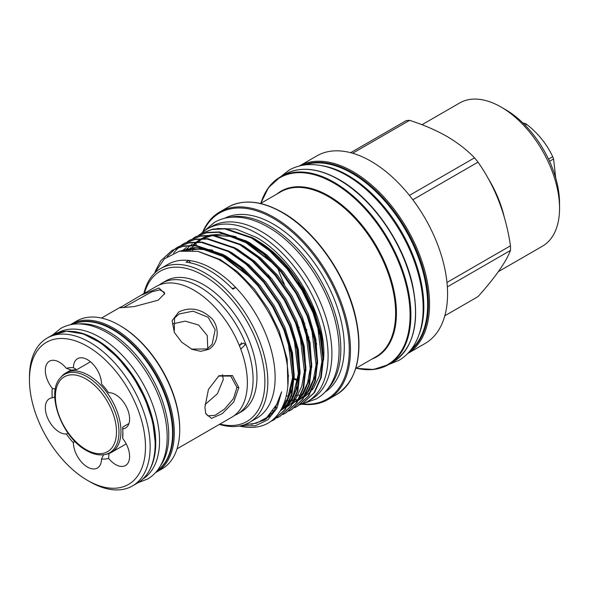 <?xml version="1.0" encoding="UTF-8"?>
<svg xmlns="http://www.w3.org/2000/svg" width="589" height="589" viewBox="0 0 589 589"><rect width="100%" height="100%" fill="white"/><g stroke="black" fill="none" stroke-linecap="round" stroke-linejoin="round"><path stroke-width="0.88" d="M72.661 331.423A84.573 48.828 60 0 1 95.948 339.419A84.573 48.828 60 0 1 151.027 467.158M58.414 332.513A84.573 48.828 60 0 1 99.747 337.225A84.573 48.828 60 0 1 154.738 410.894A84.573 48.828 60 0 1 142.958 478.953M177.024 448.855L231.727 417.27A75.51 43.601 -120 0 0 247.365 382.703A75.51 43.601 -120 0 0 214.403 306.707A75.51 43.601 -120 0 0 156.21 286.482L140.933 295.303L158.942 287.984L164.765 293.499L158.22 300.176L134.174 306.597L119.758 307.789L140.933 295.303M204.913 407.213L208.454 389.366L218.99 375.738L232.434 375.539L238.81 387.643L233.759 401.978L222.274 413.618L211.51 418.389L205.752 413.728L204.913 407.213M205.554 413.029L207.829 415.827L214.956 415.348L224.542 409.083L233.531 398.554L236.933 387.385L230.785 376.077L218.431 376.077M178.71 312.008C190.387 306.464 201.526 308.746 212.121 318.84C220.426 328.699 217.945 344.329 208.727 349.343L200.768 351.338L192.043 349.321L181.729 342.231L174.344 332.461L172.113 320.659L178.71 312.008M191.58 349.108L207.225 348.938L212.121 344.403L215.162 329.641L208.182 317.331L193.052 311.161L179.115 313.966L174.572 318.008L174.241 332.255M164.375 294.375L164.235 292.232L159.752 289.876L151.734 291.849L123.204 307.716M106.719 454.178A45.802 26.446 -120 0 0 111.476 452.389A45.802 26.446 -120 0 0 118.499 415.687A45.802 26.446 -120 0 0 88.578 375.326A45.802 26.446 -120 0 0 65.674 373.058A45.802 26.446 -120 0 0 61.749 376.283L60.549 377.645A45.213 26.107 60 0 1 87.025 376.702A45.213 26.107 60 0 1 117.594 420.45A45.213 26.107 60 0 1 104.938 454.539L106.719 454.178M29.45 379.868L29.45 377.166A85.353 49.277 60 0 1 47.127 338.093A85.353 49.277 60 0 1 112.904 360.961A85.353 49.277 60 0 1 150.158 446.86A85.353 49.277 60 0 1 132.481 485.932A85.353 49.277 60 0 1 89.808 481.706L87.466 480.359A82.048 47.37 -120 0 0 145.483 446.86A82.048 47.37 -120 0 0 87.466 346.376A82.048 47.37 -120 0 0 29.45 379.868A82.048 47.37 -120 0 0 87.466 480.359M90.456 361.779L76.673 369.73A45.964 26.542 -120 0 0 71.725 370.172L66.314 368.339A19.849 11.463 -120 0 0 49.432 361.204A19.849 11.463 -120 0 0 45.324 370.29A19.849 11.463 -120 0 0 52.281 388.306L55.344 389.138M128.947 423.498L122.77 427.069L122.652 428.939A19.849 11.463 -120 0 0 125.501 428.048A19.849 11.463 -120 0 0 126.731 407.463A19.849 11.463 -120 0 0 108.619 392.76A50.102 28.927 60 0 0 101.499 383.91A19.849 11.463 -120 0 0 92.804 363.98A19.849 11.463 -120 0 0 77.542 358.694A19.849 11.463 -120 0 0 73.434 367.705L76.673 369.73M74.494 440.97L73.434 442.825A19.849 11.463 -120 0 0 82.129 462.755A19.849 11.463 -120 0 0 97.391 468.034A19.849 11.463 -120 0 0 101.499 459.03L103.612 454.76M54.799 397.023L52.281 397.796A19.849 11.463 -120 0 0 49.432 398.687A19.849 11.463 -120 0 0 45.324 407.772A19.849 11.463 -120 0 0 66.314 433.968L68.133 433.298M52.281 397.796A50.102 28.927 60 0 1 52.038 392.915A50.102 28.927 60 0 1 52.281 388.306M78.786 323.921A84.573 48.828 60 0 1 108.958 331.901A84.573 48.828 60 0 1 160.826 396.53A84.573 48.828 60 0 1 160.591 465.604M72.837 324.303A84.573 48.828 60 0 1 112.764 329.707A84.573 48.828 60 0 1 167.364 402.14A84.573 48.828 60 0 1 157.278 470.567M234.474 415.436A75.51 43.601 -120 0 0 237.441 413.971A75.51 43.601 -120 0 0 253.079 379.404A75.51 43.601 -120 0 0 220.117 303.409A75.51 43.601 -120 0 0 161.923 283.184A75.51 43.601 -120 0 0 159.177 285.017M119.368 325.253L120.244 325.761A84.117 48.563 60 0 1 179.726 428.777L179.726 429.793A85.353 49.277 -120 0 0 119.368 325.253A85.353 49.277 -120 0 0 76.695 321.027L71.254 324.164A85.353 49.277 60 0 1 137.031 347.031A85.353 49.277 60 0 1 174.285 432.93A85.353 49.277 60 0 1 156.608 472.01L155.584 472.569M156.608 472.01L162.049 468.866A85.353 49.277 -120 0 0 179.726 429.793M241.542 342.857L239.539 346.052M239.222 345.272L243.736 343.041L245.289 344.727L240.872 349.005M237.441 413.971L241.313 411.74A75.51 43.601 -120 0 0 256.951 377.166A75.51 43.601 -120 0 0 223.989 301.178A75.51 43.601 -120 0 0 165.803 280.946L161.923 283.184M222.443 374.685L223.283 379.507L217.437 393.702L205.001 404.628M297.813 280.975A98.981 57.148 -120 0 0 307.289 297.401M407.647 353.547A108.288 62.522 60 0 0 423.587 266.603A108.288 62.522 60 0 0 352.988 171.657A108.288 62.522 60 0 0 299.367 165.995L316.853 155.894A108.288 62.522 60 0 1 370.996 161.253A108.288 62.522 60 0 1 441.743 256.679A108.288 62.522 60 0 1 425.14 343.446L407.632 353.555M352.642 153.236L409.613 120.34C423.336 124.743 435.727 130.081 446.801 136.346C457.763 142.818 467.011 149.974 474.528 157.815L409.436 195.393M412.837 199.774L478.01 162.152A96.773 55.867 -120 0 0 474.528 157.815M478.01 162.152C495.01 186.33 505.826 214.219 510.472 245.804L446.963 282.462M447.338 286.895L510.472 250.443A96.773 55.867 -120 0 0 510.472 245.804M510.472 250.443C505.914 262.186 495.091 277.581 478.01 296.62L444.813 315.785M498.382 271.625L542.417 246.202A82.71 47.753 -120 0 0 559.55 208.344A82.71 47.753 -120 0 0 501.07 107.043A82.71 47.753 -120 0 0 501.062 107.043A82.71 47.753 -120 0 0 459.714 102.95L421.989 124.728M505.45 109.576L501.07 107.043L505.45 109.576A76.504 44.168 60 0 1 559.55 203.279L559.55 208.344M525.145 125.236L526.684 124.345A44.661 25.783 -120 0 0 525.808 123.823A44.661 25.783 -120 0 0 524.924 123.329L523.871 123.94M526.684 124.345C538.213 133.431 546.886 144.217 552.703 156.718L548.528 159.126M549.552 161.312L553.586 158.986A44.661 25.783 -120 0 0 552.703 156.718M553.586 158.986L555.714 177.966M321.572 165.634A107.213 61.897 60 0 1 348.011 175.404A107.213 61.897 60 0 1 419.066 334.493M304.646 164.979A107.213 61.897 60 0 1 351.817 173.21A107.213 61.897 60 0 1 420.09 262.112A107.213 61.897 60 0 1 411.166 349.476M261.052 243.286A91.104 52.598 60 0 1 315.785 318.097M256.06 239.959A91.104 52.598 60 0 1 257.54 240.791A91.104 52.598 60 0 1 318.826 327.653M251.451 237.234L255.493 239.37L272.685 251.562L289.317 268.65L303.593 289.081L314.202 310.639L321.727 335.995L323.471 360.291C327.918 319.312 294.566 258.49 256.259 237.382L235.924 229.055L217.289 228.473M232.11 288.463A51.692 29.848 -120 0 0 235.725 287.491A88.806 51.272 60 0 1 256.73 418.19L249.427 422.409A88.806 51.272 60 0 1 219.402 424.389M240.268 425.862L255.398 425.751L267.899 419.743L276.911 408.214L281.586 391.847L276.793 404.304L266.765 417.549L256.348 423.219L244.008 424.853M154.215 273.546L164.419 258.836L179.321 251.238L197.749 251.326L217.901 259.116C248.072 275.394 277.11 316.573 285.194 354.379C294.331 392.51 281.91 423.513 256.775 426.951A98.834 57.067 60 0 1 239.34 426.038M235.725 287.491A88.806 51.272 -120 0 0 212.327 268.761A88.806 51.272 -120 0 0 188.936 260.478L186.014 262.164A88.806 51.272 -120 0 1 209.404 270.454A88.806 51.272 -120 0 1 232.802 289.177L235.725 287.491M143.893 293.594A88.806 51.272 60 0 1 160.613 268.584L167.924 264.365A88.806 51.272 60 0 1 188.936 260.478A51.692 29.848 -120 0 0 190.578 262.915M198.795 235.121L201.342 233.494L212.239 229.438L224.733 228.9L251.496 237.963L269.512 250.745L286.931 268.665L301.885 290.09L313.002 312.693L320.129 335.649L322.853 358.164L320.644 377.836L313.974 392.834L303.099 402.994L300.412 404.385M303.409 402.817L314.592 392.473L321.255 377.483L323.464 357.81L320.74 335.296L313.613 312.339L302.503 289.736L287.542 268.312L270.123 250.391L252.114 237.603L225.351 228.547L212.85 229.084L201.652 233.318M155.194 271.345L160.76 260.809L172.098 250.377L182.995 246.32L195.489 245.782L222.259 254.846L240.268 267.634L257.688 285.547L272.648 306.972L283.758 329.575L290.885 352.531L293.609 375.053L291.4 394.718L284.73 409.716L273.863 419.876L270.145 421.709M274.165 419.699L285.348 409.355L292.011 394.365L294.22 374.692L291.503 352.178L284.369 329.222L273.259 306.619L258.306 285.194L240.886 267.273L222.87 254.492L196.108 245.429L183.606 245.966L172.408 250.2M175.397 248.624L177.944 246.997L188.841 242.948L201.342 242.41L228.105 251.466L246.114 264.255L263.541 282.175L278.494 303.6L289.604 326.196L296.738 349.159L299.455 371.674L297.246 391.346L290.583 406.336L279.709 416.504L277.021 417.888M280.018 416.32L291.194 405.983L297.865 390.993L300.073 371.32L297.349 348.798L290.222 325.842L279.105 303.239L264.152 281.814L246.732 263.901L228.723 251.113L201.953 242.057L189.459 242.587L178.253 246.82M181.243 245.252L183.797 243.625L194.694 239.568L207.188 239.031L233.951 248.087L251.967 260.875L269.387 278.796L284.34 300.221L295.457 322.824L302.584 345.78L305.308 368.294L303.099 387.967L296.429 402.957L285.555 413.125L282.867 414.509M285.864 412.948L297.04 402.604L303.71 387.614L305.919 367.941L303.195 345.426L296.068 322.47L284.958 299.867L269.998 278.442L252.578 260.522L234.569 247.733L207.807 238.678L195.305 239.215L184.409 243.264L181.574 245.098M187.096 241.873L189.643 240.246L200.54 236.189L213.041 235.652L239.804 244.715L257.813 257.503L275.232 275.416L290.193 296.841L301.303 319.444L308.43 342.4L311.154 364.922L308.945 384.595L302.275 399.585L291.408 409.753L288.713 411.137M291.71 409.569L302.893 399.232L309.556 384.234L311.765 364.569L309.048 342.047L301.914 319.091L290.804 296.488L275.851 275.063L258.431 257.15L240.415 244.361L213.652 235.298L201.158 235.836L189.952 240.069M192.942 238.493L195.496 236.866L206.386 232.817L218.887 232.28L245.65 241.335L263.658 254.124L281.086 272.044L296.039 293.469L307.149 316.072L314.283 339.028L317 361.543L314.791 381.216L308.128 396.206L297.254 406.373L294.566 407.757M297.563 406.196L308.739 395.852L315.409 380.862L317.618 361.19L314.894 338.675L307.767 315.711L296.65 293.116L281.697 271.691L264.277 253.771L246.268 240.982L219.498 231.926L207.004 232.464L195.798 236.697M167.202 256.62L175.11 248.83M181.279 245.311L178.901 247.225M178.629 247.461L173.512 253.101M160.613 268.584A88.806 51.272 60 0 1 205.016 272.987A88.806 51.272 60 0 1 263.04 351.243A88.806 51.272 60 0 1 249.427 422.409M219.969 424.058A86.738 50.08 -120 0 0 264.328 371.865A86.738 50.08 -120 0 0 203.558 275.519A86.738 50.08 -120 0 0 144.46 293.263M201.247 233.546A99.791 57.612 60 0 1 207.645 228.753A99.791 57.612 60 0 1 257.54 233.7A99.791 57.612 60 0 1 322.728 321.631A99.791 57.612 60 0 1 307.429 401.595A99.791 57.612 60 0 1 299.764 404.834M207.645 228.753L211.444 226.559A99.791 57.612 60 0 1 261.339 231.506A99.791 57.612 60 0 1 326.527 319.437A99.791 57.612 60 0 1 311.235 399.401L307.429 401.595M302.481 403.936A107.463 62.044 -120 0 0 347.812 331.916A107.463 62.044 -120 0 0 273.296 218.335A107.463 62.044 -120 0 0 203.139 231.875M202.579 232.338A108.288 62.522 60 0 1 219.741 211.959A108.288 62.522 60 0 1 273.885 217.319A108.288 62.522 60 0 1 344.624 312.744A108.288 62.522 60 0 1 328.029 399.519A108.288 62.522 60 0 1 301.796 404.187M228.694 217.51A100.41 57.972 60 0 1 269.821 226.102A100.41 57.972 60 0 1 332.91 306.906A100.41 57.972 60 0 1 327.698 388.983M224.637 218.283A100.41 57.972 60 0 1 273.296 224.092A100.41 57.972 60 0 1 338.476 311.191A100.41 57.972 60 0 1 325.003 392.112M286.306 395.97A91.104 52.598 -120 0 0 288.801 396.125M291.526 396.125A91.104 52.598 -120 0 0 293.182 396.029M296.436 395.624A91.104 52.598 -120 0 0 298.998 395.079M301.487 394.335A91.104 52.598 -120 0 0 303.718 393.474M284.958 400.807L289.442 400.77M289.928 400.734L294.088 400.189M295.59 399.865L296.525 399.629M523.039 123.123L524.924 123.329M409.613 120.34A96.773 55.867 -120 0 0 406.13 120.649L350.646 152.684M172.503 323.891L185.196 321.145L198.596 325.01L207.24 335.502L207.762 348.614M109.053 453.177L108.619 458.397A19.849 11.463 -120 0 0 125.501 465.524A19.849 11.463 -120 0 0 122.652 438.422L122.77 433.666A45.964 26.542 -120 0 0 122.858 432.076M73.434 442.825A50.102 28.927 60 0 1 66.314 433.968M108.619 458.397A50.102 28.927 60 0 1 101.499 459.03M122.652 428.939A50.102 28.927 60 0 1 122.895 433.821A50.102 28.927 60 0 1 122.652 438.422M66.314 368.339A50.102 28.927 60 0 1 73.434 367.705M238.81 387.643L236.933 387.385M208.727 349.343L207.225 348.938M85.942 449.532A43.218 24.952 -120 0 0 116.504 431.884A43.218 24.952 -120 0 0 85.942 378.955A43.218 24.952 -120 0 0 55.388 396.603A43.218 24.952 -120 0 0 85.942 449.532M52.097 335.222L66.498 331.187L83.277 333.904L100.991 343.085L118.161 357.921L133.335 377.151L145.211 399.114L152.779 421.93L155.378 443.65C155.157 462.711 149.179 475.853 137.458 483.068A85.353 49.277 -120 0 0 155.135 443.988A85.353 49.277 -120 0 0 117.874 358.09A85.353 49.277 -120 0 0 52.097 335.222L47.127 338.093M157.248 470.604A84.529 48.806 -120 0 0 173.114 432.93A84.529 48.806 -120 0 0 137.311 349.027A84.529 48.806 -120 0 0 72.786 324.311M410.106 350.808A107.463 62.044 -120 0 0 421.429 263.585A107.463 62.044 -120 0 0 352.399 172.665A107.463 62.044 -120 0 0 302.967 165.229M487.663 177.532A82.71 47.753 60 0 1 504.177 216.737M284.435 284.318A98.981 57.148 60 0 1 277.721 268.098M262.672 198.287A108.288 62.522 60 0 1 280.173 177.068A108.288 62.522 60 0 1 334.316 182.435A108.288 62.522 60 0 1 405.055 277.853A108.288 62.522 60 0 1 388.46 364.628A108.288 62.522 60 0 1 361.329 369.178M356.073 368.235A107.875 62.279 -120 0 0 409.252 301.701A107.875 62.279 -120 0 0 333.808 183.061A107.875 62.279 -120 0 0 260.853 203.315M282.683 212.585A107.875 62.279 60 0 1 353.82 373.514M228.031 207.173C243.338 198.891 261.523 200.665 282.587 212.496C315.527 230.932 346.803 275.888 355.771 317.611C363.369 355.329 356.882 381.031 336.319 394.733A108.288 62.522 -120 0 0 352.914 307.959A108.288 62.522 -120 0 0 282.175 212.533A108.288 62.522 -120 0 0 228.031 207.173L219.741 211.959M284.804 174.396C300.11 166.113 318.296 167.88 339.36 179.719C372.005 198 403.053 242.315 412.293 283.743C420.274 321.992 413.876 348.055 393.091 361.955A108.288 62.522 -120 0 0 409.686 275.181A108.288 62.522 -120 0 0 338.947 179.755A108.288 62.522 -120 0 0 284.804 174.396L280.173 177.068L268.422 187.692L260.743 203.374M355.749 368.427L375.915 356.779A95.219 54.976 -120 0 0 390.507 280.482A95.219 54.976 -120 0 0 328.301 196.571A95.219 54.976 -120 0 0 280.695 191.859L260.529 203.499M268.172 274.57A95.219 54.976 -120 0 0 269.232 277.507M297.158 325.261A95.219 54.976 -120 0 0 299.219 327.646M307.679 336.422A95.219 54.976 -120 0 0 308.938 337.593M315.866 343.549A95.219 54.976 -120 0 0 316.698 344.197M316.639 343.807A95.632 55.211 60 0 1 315.792 343.137L316.632 343.785M308.813 337.07A95.632 55.211 60 0 1 307.532 335.855L308.805 337.055M276.756 194.127A95.632 55.211 60 0 1 328.809 195.946A95.632 55.211 60 0 1 392.421 284.259A95.632 55.211 60 0 1 371.976 359.054M299.116 380.509A95.219 54.976 60 0 1 294.191 378.388M288.544 375.436A95.219 54.976 60 0 1 288.183 375.23A95.219 54.976 60 0 1 288.058 375.156M288.087 376.099A95.632 55.211 -120 0 0 288.536 376.349M294.161 379.242A95.632 55.211 -120 0 0 297.828 380.833M220.058 259.44A95.632 55.211 -120 0 0 220.072 260.367M220.882 260.853A95.219 54.976 60 0 1 220.86 259.889M305.183 328.036A108.288 62.522 -120 0 0 306.898 329.973M281.586 391.847L274.238 410.695L264.52 420.009L251.407 424.404M198.449 251.474L220.396 259.631L237.595 271.823L254.22 288.912L268.503 309.343L279.112 330.893L287.167 359.224L287.874 385.714M266.707 418.536L264.027 419.559M180.131 251.061L195.334 247.424L212.703 250.2M222.208 254.117L226.25 256.252L243.441 268.444L260.073 285.532L274.349 305.963L284.966 327.521L292.505 352.988L294.213 377.372M292.91 387.01L285.937 403.944L281.196 409.465M269.35 416.357L267.597 416.843M228.053 250.737L232.095 252.88L249.287 265.072L265.919 282.153L280.202 302.584L290.811 324.141L298.358 349.608L300.066 374M298.756 383.63L291.783 400.564L287.771 405.387M286.887 406.233L280.386 410.827M271.801 413.839L270.395 414.082M233.899 247.365L237.949 249.5L255.14 261.693L271.772 278.781L286.048 299.212L296.657 320.769L304.204 346.236L305.912 370.621M274.047 410.967L272.832 411.063M186.212 250.332L187.935 248.315M239.752 243.986L243.794 246.121L260.986 258.313L277.618 275.402L291.894 295.833L302.51 317.39L310.05 342.857L311.758 367.241M310.455 376.879L303.482 393.813L299.462 398.635M276.086 407.743L275.004 407.721M189.68 250.332L191.484 247.704M193.501 245.252L196.601 242.189M197.013 241.836L201.195 238.832M201.799 238.479L208.904 235.438M210.148 235.092L222.605 233.995L236.093 236.697M245.598 240.614L249.64 242.749L266.832 254.941L283.464 272.03L297.747 292.461L308.356 314.011L315.903 339.485L317.611 363.869M316.308 373.507L309.328 390.433L305.316 395.256M304.432 396.102L298.454 400.424M297.857 400.741L293.248 402.685M289.346 403.708L288.551 403.848M277.905 404.128L276.926 404.017M265.992 419.051L262.746 420.362M180.86 250.921L201.74 248.808L224.726 257.128L250.531 277.441M288.374 342.82L292.689 378.381L289.987 393.231L284.421 404.82L282.043 407.882M268.687 416.953L266.78 417.542M294.22 339.448L298.535 375.002L295.833 389.852L290.267 401.44L288.706 403.531M287.66 404.776L280.371 410.864M182.443 250.671L186.426 247.468M300.066 336.069L304.388 371.622L301.686 386.48L296.112 398.068L294.552 400.159M293.506 401.396L286.777 407.146M185.373 250.377L189.57 246.15M190.726 245.215L192.272 244.089M305.919 332.689L310.234 368.25L307.532 383.1L301.966 394.689L300.405 396.78M299.352 398.024L292.623 403.767M289.383 405.541L287.16 406.491M188.745 250.303L190.541 247.829M192.817 245.223L195.415 242.778M196.571 241.843L201.224 238.832M201.917 238.479L210.744 235.49M212.445 235.202L229.909 236.241L248.124 243.625L273.922 263.931M311.765 329.317L316.079 364.871L313.377 379.728L307.811 391.317L306.251 393.408M305.205 394.645L298.468 400.387M288.728 404.393L288.227 404.503M192.441 250.516L194.237 247.468M195.681 245.392L196.395 244.457M198.662 241.851L201.269 239.399M202.425 238.464L203.971 237.338M317.618 325.938L321.933 361.499L319.231 376.349L313.657 387.937L312.096 390.028M311.051 391.265L304.322 397.015M301.082 398.79L298.859 399.732M294.574 401.013L294.08 401.124M291.032 401.617L289.501 401.764M138.069 482.7L147.596 479.026C152.463 476.184 156.468 472.26 159.612 467.246C164.265 459.685 166.768 450.548 167.136 439.843C167.409 431.715 166.488 423.152 164.36 414.155C156.932 381.525 132.82 347.12 106.845 332.498C96.552 326.542 86.561 323.692 76.879 323.943C70.967 324.156 65.563 325.665 60.674 328.463L52.723 334.876M303.563 403.502L316.403 398.9C322.021 395.631 326.645 391.089 330.289 385.287C335.686 376.511 338.609 365.857 339.043 353.334C339.367 343.799 338.277 333.749 335.782 323.177C327.057 284.804 298.638 244.266 268.142 227.118C256.09 220.153 244.442 216.818 233.192 217.12C226.345 217.37 220.102 219.108 214.462 222.333L204.059 231.153M280.209 177.046L289.008 170.199C295.045 166.746 301.73 164.883 309.063 164.618C321.13 164.294 333.654 167.88 346.626 175.367C375.848 191.918 403.612 228.296 415.738 265.514C421.128 281.8 423.572 297.202 423.086 311.714C422.585 325.106 419.456 336.481 413.684 345.839C409.782 352.053 404.834 356.912 398.827 360.409L388.49 364.606M302.709 321.115L304.903 323.795M60.549 377.645C45.353 392.804 61.911 437.502 86.369 450.475C92.959 454.266 99.151 455.621 104.938 454.539M126.208 443.885L111.476 452.389M137.458 483.068L132.481 485.932M299.853 284.141L305.566 294.051M303.099 402.994L303.718 402.64M273.863 419.876L274.474 419.523M279.709 416.504L280.32 416.151M285.555 413.125L286.173 412.771M291.408 409.753L292.019 409.392M297.254 406.373L297.872 406.02M172.098 250.377L172.717 250.023M177.944 246.997L178.563 246.644M183.797 243.625L184.409 243.264M189.643 240.246L190.262 239.892M195.496 236.866L196.108 236.513M201.342 233.494L201.953 233.141M393.091 361.955L388.46 364.628L373.382 369.494L355.962 368.302M268.761 275.24L269.887 278.303M328.029 399.519L336.319 394.733M268.864 416.791L265.646 418.426M183.105 250.583L192.235 248.654L206.327 249.832L221.471 255.449L251.12 278.06M288.146 342.062L292.718 376.989L287.425 399.224L282.668 406.609M270.145 415.598L268.275 416.232M294.007 338.734L298.601 372.837L292.895 396.581L289.28 402.287M288.249 403.546L281.027 409.76M272.199 413.368L270.756 413.677M274.275 410.651L273.038 410.769M276.219 407.507L275.129 407.5M189.982 250.34L193.641 245.642M193.987 245.274L197.344 242.189M197.794 241.836L202.528 238.81M203.234 238.457L212.18 235.578M213.895 235.328L229.924 236.373L245.142 242.086L274.511 264.549M277.986 403.951L276.999 403.848M120.487 307.105L101.507 318.06M70.253 324.775L71.254 324.164M192.043 349.321L191.263 348.975M71.085 369.936L65.674 373.058"/></g></svg>
